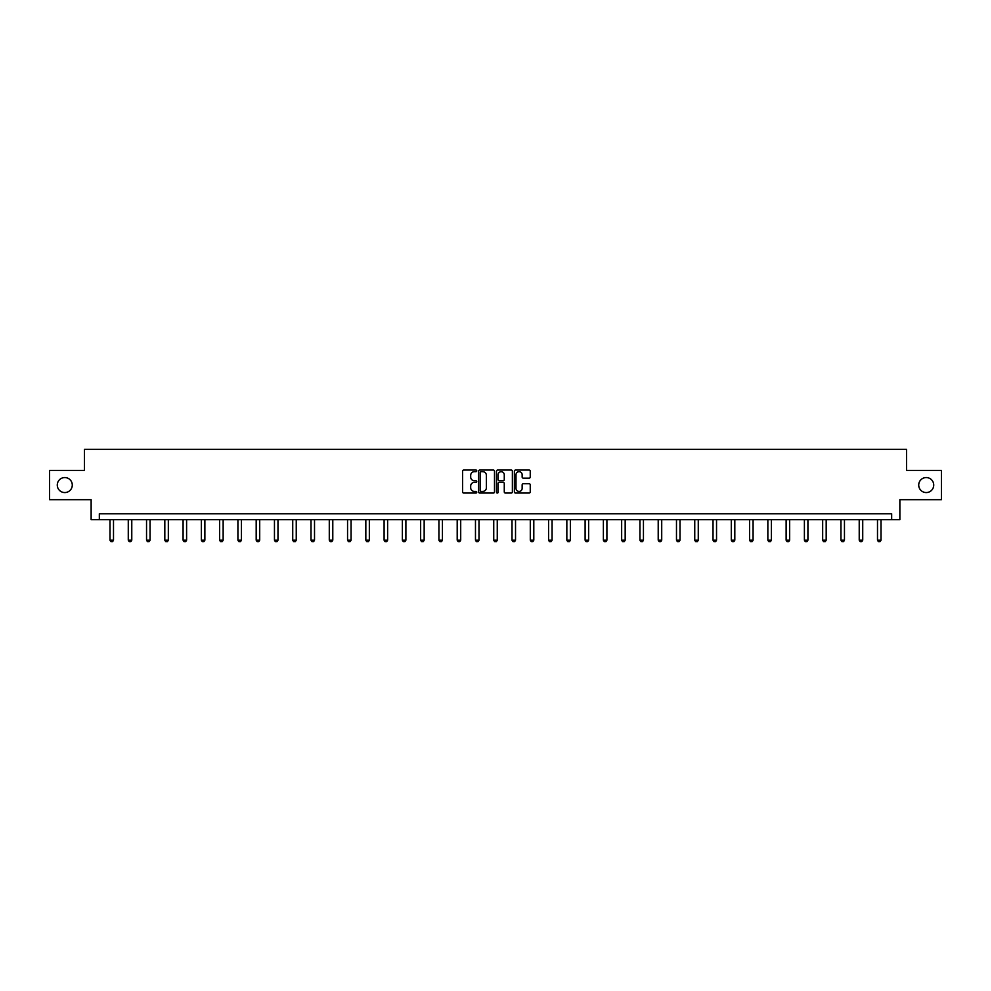<?xml version="1.0" encoding="UTF-8"?>
<svg xmlns="http://www.w3.org/2000/svg" width="991" height="991" viewBox="0 0 991 991"><rect width="100%" height="100%" fill="white"/><g stroke="black" fill="none" stroke-linecap="round" stroke-linejoin="round"><path stroke-width="1.49" d="M476.758 470.861A0.805 0.805 0 0 0 475.953 470.056L463.738 470.056A1.152 1.152 0 0 0 462.586 471.196L462.586 491.895A1.152 1.152 0 0 0 463.738 493.047L475.953 493.047A0.805 0.805 0 0 0 476.758 492.242A0.805 0.805 0 0 0 475.953 491.437L474.367 491.437A3.679 3.679 0 0 1 470.688 487.758L470.688 486.036A3.679 3.679 0 0 1 474.367 482.357L475.953 482.357A0.805 0.805 0 0 0 476.758 481.552A0.805 0.805 0 0 0 475.953 480.746L474.367 480.746A3.679 3.679 0 0 1 470.688 477.067L470.688 475.346A3.679 3.679 0 0 1 474.367 471.666L475.953 471.666A0.805 0.805 0 0 0 476.758 470.861M918.719 485.057A7.494 7.494 0 0 0 926.226 492.564A7.494 7.494 0 0 0 933.72 485.057A7.494 7.494 0 0 0 926.226 477.563A7.494 7.494 0 0 0 918.719 485.057M57.28 485.057A7.494 7.494 0 0 0 64.774 492.564A7.494 7.494 0 0 0 72.281 485.057A7.494 7.494 0 0 0 64.774 477.563A7.494 7.494 0 0 0 57.28 485.057M529.107 478.158A1.152 1.152 0 0 0 530.247 477.005L530.247 471.196A1.152 1.152 0 0 0 529.107 470.056L515.531 470.056A1.152 1.152 0 0 0 514.391 471.196L514.391 491.895A1.152 1.152 0 0 0 515.531 493.047L529.107 493.047A1.152 1.152 0 0 0 530.247 491.895L530.247 484.884A1.152 1.152 0 0 0 529.107 483.732L523.298 483.732A1.152 1.152 0 0 0 522.146 484.884L522.146 488.365A3.072 3.072 0 0 1 519.073 491.437A3.072 3.072 0 0 1 516.001 488.365L516.001 474.739A3.072 3.072 0 0 1 519.073 471.666A3.072 3.072 0 0 1 522.146 474.739L522.146 477.005A1.152 1.152 0 0 0 523.298 478.158L529.107 478.158M891.665 519.618L899.865 519.618L899.865 499.699L941.45 499.699L941.45 470.415L906.542 470.415L906.542 449.332L84.458 449.332L84.458 470.415L49.55 470.415L49.55 499.699L91.135 499.699L91.135 519.618L891.665 519.618L891.665 513.759L99.335 513.759L99.335 519.618M494.497 471.196A1.152 1.152 0 0 0 493.345 470.056L479.78 470.056A1.152 1.152 0 0 0 478.628 471.196L478.628 491.895A1.152 1.152 0 0 0 479.78 493.047L493.345 493.047A1.152 1.152 0 0 0 494.497 491.895L494.497 471.196M497.655 470.056L511.22 470.056A1.152 1.152 0 0 1 512.372 471.196L512.372 491.895A1.152 1.152 0 0 1 511.22 493.047L505.422 493.047A1.152 1.152 0 0 1 504.27 491.895L504.27 483.509A1.152 1.152 0 0 0 503.118 482.357L499.266 482.357A1.152 1.152 0 0 0 498.114 483.509L498.114 492.242A0.805 0.805 0 0 1 497.309 493.047A0.805 0.805 0 0 1 496.503 492.242L496.503 471.196A1.152 1.152 0 0 1 497.655 470.056M481.044 471.666A0.805 0.805 0 0 0 480.239 472.459L480.239 490.632A0.805 0.805 0 0 0 481.044 491.437L482.704 491.437A3.679 3.679 0 0 0 486.383 487.758L486.383 475.346A3.679 3.679 0 0 0 482.704 471.666L481.044 471.666M504.27 474.788A3.072 3.072 0 0 0 501.186 471.716A3.072 3.072 0 0 0 498.114 474.788L498.114 479.594A1.152 1.152 0 0 0 499.266 480.746L503.118 480.746A1.152 1.152 0 0 0 504.27 479.594L504.27 474.788M109.989 519.618L109.989 540.145L113.507 540.145L113.507 519.618M113.507 540.145L112.627 541.668L110.868 541.668L109.989 540.145M128.273 519.618L128.273 540.145L131.778 540.145L131.778 519.618M131.778 540.145L130.899 541.668L129.152 541.668L128.273 540.145M146.544 519.618L146.544 540.145L150.05 540.145L150.05 519.618M150.05 540.145L149.183 541.668L147.424 541.668L146.544 540.145M164.816 519.618L164.816 540.145L168.334 540.145L168.334 519.618M168.334 540.145L167.454 541.668L165.695 541.668L164.816 540.145M183.087 519.618L183.087 540.145L186.605 540.145L186.605 519.618M186.605 540.145L185.726 541.668L183.967 541.668L183.087 540.145M201.359 519.618L201.359 540.145L204.877 540.145L204.877 519.618M204.877 540.145L203.997 541.668L202.238 541.668L201.359 540.145M219.63 519.618L219.63 540.145L223.148 540.145L223.148 519.618M223.148 540.145L222.269 541.668L220.51 541.668L219.63 540.145M237.914 519.618L237.914 540.145L241.42 540.145L241.42 519.618M241.42 540.145L240.54 541.668L238.794 541.668L237.914 540.145M256.186 519.618L256.186 540.145L259.704 540.145L259.704 519.618M259.704 540.145L258.824 541.668L257.065 541.668L256.186 540.145M274.457 519.618L274.457 540.145L277.976 540.145L277.976 519.618M277.976 540.145L277.096 541.668L275.337 541.668L274.457 540.145M292.729 519.618L292.729 540.145L296.247 540.145L296.247 519.618M296.247 540.145L295.368 541.668L293.609 541.668L292.729 540.145M311.001 519.618L311.001 540.145L314.519 540.145L314.519 519.618M314.519 540.145L313.639 541.668L311.88 541.668L311.001 540.145M329.285 519.618L329.285 540.145L332.79 540.145L332.79 519.618M332.79 540.145L331.911 541.668L330.152 541.668L329.285 540.145M347.556 519.618L347.556 540.145L351.062 540.145L351.062 519.618M351.062 540.145L350.195 541.668L348.436 541.668L347.556 540.145M365.828 519.618L365.828 540.145L369.346 540.145L369.346 519.618M369.346 540.145L368.466 541.668L366.707 541.668L365.828 540.145M384.099 519.618L384.099 540.145L387.617 540.145L387.617 519.618M387.617 540.145L386.738 541.668L384.979 541.668L384.099 540.145M402.371 519.618L402.371 540.145L405.889 540.145L405.889 519.618M405.889 540.145L405.009 541.668L403.25 541.668L402.371 540.145M420.642 519.618L420.642 540.145L424.16 540.145L424.16 519.618M424.16 540.145L423.281 541.668L421.522 541.668L420.642 540.145M438.926 519.618L438.926 540.145L442.432 540.145L442.432 519.618M442.432 540.145L441.552 541.668L439.806 541.668L438.926 540.145M457.198 519.618L457.198 540.145L460.704 540.145L460.704 519.618M460.704 540.145L459.836 541.668L458.077 541.668L457.198 540.145M475.469 519.618L475.469 540.145L478.987 540.145L478.987 519.618M478.987 540.145L478.108 541.668L476.349 541.668L475.469 540.145M493.741 519.618L493.741 540.145L497.259 540.145L497.259 519.618M497.259 540.145L496.38 541.668L494.62 541.668L493.741 540.145M512.013 519.618L512.013 540.145L515.531 540.145L515.531 519.618M515.531 540.145L514.651 541.668L512.892 541.668L512.013 540.145M530.296 519.618L530.296 540.145L533.802 540.145L533.802 519.618M533.802 540.145L532.923 541.668L531.164 541.668L530.296 540.145M548.568 519.618L548.568 540.145L552.074 540.145L552.074 519.618M552.074 540.145L551.194 541.668L549.448 541.668L548.568 540.145M566.84 519.618L566.84 540.145L570.358 540.145L570.358 519.618M570.358 540.145L569.478 541.668L567.719 541.668L566.84 540.145M585.111 519.618L585.111 540.145L588.629 540.145L588.629 519.618M588.629 540.145L587.75 541.668L585.991 541.668L585.111 540.145M603.383 519.618L603.383 540.145L606.901 540.145L606.901 519.618M606.901 540.145L606.021 541.668L604.262 541.668L603.383 540.145M621.654 519.618L621.654 540.145L625.172 540.145L625.172 519.618M625.172 540.145L624.293 541.668L622.534 541.668L621.654 540.145M639.938 519.618L639.938 540.145L643.444 540.145L643.444 519.618M643.444 540.145L642.564 541.668L640.805 541.668L639.938 540.145M658.21 519.618L658.21 540.145L661.715 540.145L661.715 519.618M661.715 540.145L660.848 541.668L659.089 541.668L658.21 540.145M676.481 519.618L676.481 540.145L679.999 540.145L679.999 519.618M679.999 540.145L679.12 541.668L677.361 541.668L676.481 540.145M694.753 519.618L694.753 540.145L698.271 540.145L698.271 519.618M698.271 540.145L697.391 541.668L695.632 541.668L694.753 540.145M713.024 519.618L713.024 540.145L716.543 540.145L716.543 519.618M716.543 540.145L715.663 541.668L713.904 541.668L713.024 540.145M731.296 519.618L731.296 540.145L734.814 540.145L734.814 519.618M734.814 540.145L733.935 541.668L732.176 541.668L731.296 540.145M749.58 519.618L749.58 540.145L753.086 540.145L753.086 519.618M753.086 540.145L752.206 541.668L750.46 541.668L749.58 540.145M767.852 519.618L767.852 540.145L771.37 540.145L771.37 519.618M771.37 540.145L770.49 541.668L768.731 541.668L767.852 540.145M786.123 519.618L786.123 540.145L789.641 540.145L789.641 519.618M789.641 540.145L788.762 541.668L787.003 541.668L786.123 540.145M804.395 519.618L804.395 540.145L807.913 540.145L807.913 519.618M807.913 540.145L807.033 541.668L805.274 541.668L804.395 540.145M822.666 519.618L822.666 540.145L826.184 540.145L826.184 519.618M826.184 540.145L825.305 541.668L823.546 541.668L822.666 540.145M840.95 519.618L840.95 540.145L844.456 540.145L844.456 519.618M844.456 540.145L843.576 541.668L841.817 541.668L840.95 540.145M859.222 519.618L859.222 540.145L862.727 540.145L862.727 519.618M862.727 540.145L861.848 541.668L860.101 541.668L859.222 540.145M877.493 519.618L877.493 540.145L881.011 540.145L881.011 519.618M881.011 540.145L880.132 541.668L878.373 541.668L877.493 540.145"/></g></svg>
